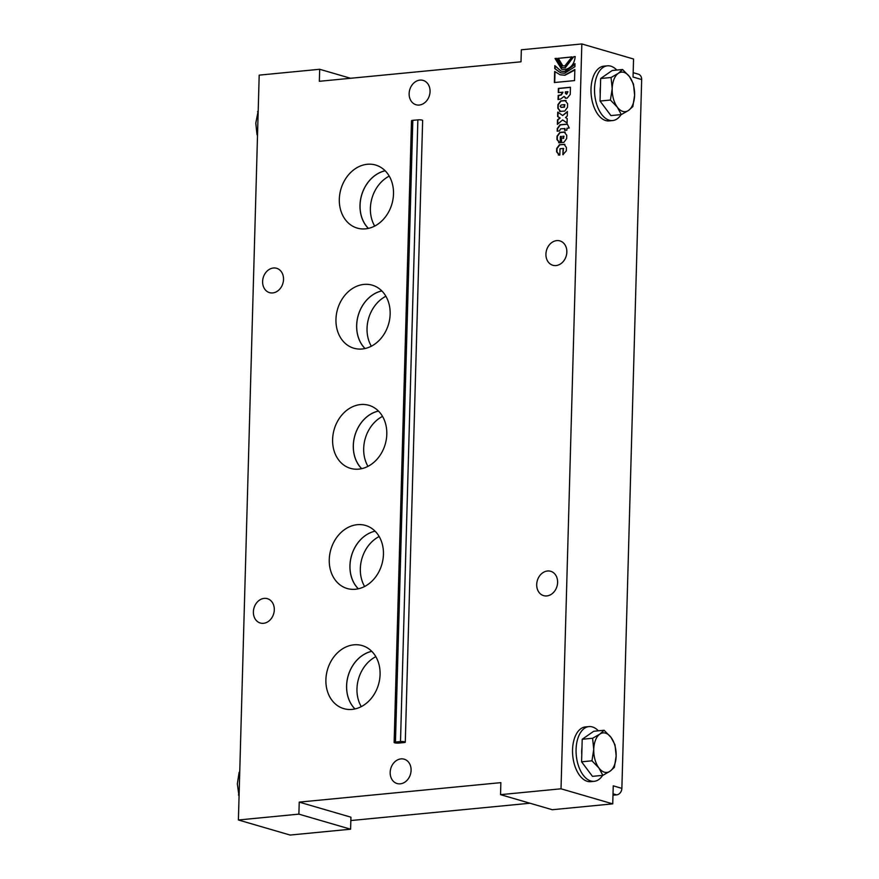<?xml version="1.0" encoding="UTF-8"?>
<svg xmlns="http://www.w3.org/2000/svg" width="879" height="879" viewBox="0 0 879 879"><rect width="100%" height="100%" fill="white"/><g stroke="black" fill="none" stroke-linecap="round" stroke-linejoin="round"><path stroke-width="1.32" d="M394.133 742.48L411.493 120.764A3.055 0.549 1.6 0 1 412.822 120.346L417.866 119.863A3.055 0.549 1.6 0 1 421.019 119.918A3.055 0.549 1.6 0 1 422.645 120.445L405.285 742.162A3.055 0.549 -178.4 0 0 403.659 741.623A3.055 0.549 -178.4 0 0 400.505 741.568L395.462 742.063A3.055 0.549 -178.4 0 0 394.133 742.48A3.055 0.549 -178.4 0 0 395.759 743.008A3.055 0.549 -178.4 0 0 398.912 743.063L403.955 742.579A3.055 0.549 -178.4 0 0 405.285 742.162M319.692 69.276L259.195 75.133L238.396 819.986L298.882 814.141L299.223 802.12L500.865 782.64L500.536 794.649L561.022 788.804L581.832 43.95L521.335 49.795L521.005 61.805L319.352 81.297L319.692 69.276L350.567 78.275M419.25 105.04A12.68 10.251 106.2 0 1 416.042 104.744A12.68 10.251 106.2 0 1 409.746 89.713A12.68 10.251 106.2 0 1 423.14 80.407A12.68 10.251 106.2 0 1 429.875 93.515A12.68 10.251 106.2 0 1 419.25 105.04M352.083 709.397A32.842 26.568 -73.8 0 0 379.618 679.544A32.842 26.568 -73.8 0 0 362.181 645.582A32.842 26.568 -73.8 0 0 353.896 644.823A32.842 26.568 -73.8 0 0 326.362 674.676A32.842 26.568 -73.8 0 0 343.799 708.639A32.842 26.568 -73.8 0 0 352.083 709.397M354.94 708.946A32.842 26.568 106.2 0 1 348.172 675.709A32.842 26.568 106.2 0 1 371.729 651.306M371.784 651.35A32.776 26.524 -73.8 0 0 348.216 675.72A32.776 26.524 -73.8 0 0 355.006 708.935M375.827 656.657A32.776 26.524 -73.8 0 0 361.258 706.628M355.446 589.26A32.842 26.568 -73.8 0 0 382.969 559.407A32.842 26.568 -73.8 0 0 365.532 525.444A32.842 26.568 -73.8 0 0 357.248 524.686A32.842 26.568 -73.8 0 0 329.724 554.539A32.842 26.568 -73.8 0 0 347.161 588.501A32.842 26.568 -73.8 0 0 355.446 589.26M358.291 588.809A32.842 26.568 106.2 0 1 351.523 555.572A32.842 26.568 106.2 0 1 375.091 531.169A32.776 26.524 -73.8 0 0 351.578 555.583A32.776 26.524 -73.8 0 0 358.357 588.798M379.179 536.52A32.776 26.524 -73.8 0 0 364.62 586.491M358.797 469.122A32.842 26.568 -73.8 0 0 386.331 439.269A32.842 26.568 -73.8 0 0 368.883 405.307A32.842 26.568 -73.8 0 0 360.599 404.549A32.842 26.568 -73.8 0 0 333.075 434.402A32.842 26.568 -73.8 0 0 350.512 468.364A32.842 26.568 -73.8 0 0 358.797 469.122M361.643 468.672A32.842 26.568 106.2 0 1 354.885 435.435A32.842 26.568 106.2 0 1 378.442 411.031M378.486 411.075A32.776 26.524 -73.8 0 0 354.929 435.446A32.776 26.524 -73.8 0 0 361.719 468.661M382.541 416.382A32.776 26.524 -73.8 0 0 367.971 466.353M362.159 348.985A32.842 26.568 -73.8 0 0 389.683 319.132A32.842 26.568 -73.8 0 0 372.246 285.17A32.842 26.568 -73.8 0 0 363.961 284.411A32.842 26.568 -73.8 0 0 336.426 314.264A32.842 26.568 -73.8 0 0 353.874 348.227A32.842 26.568 -73.8 0 0 362.159 348.985M365.005 348.534A32.842 26.568 106.2 0 1 358.236 315.297A32.842 26.568 106.2 0 1 381.794 290.894M381.849 290.938A32.776 26.524 -73.8 0 0 358.28 315.308A32.776 26.524 -73.8 0 0 365.071 348.523M385.892 296.245A32.776 26.524 -73.8 0 0 371.334 346.216M365.51 228.848A32.842 26.568 -73.8 0 0 393.034 198.995A32.842 26.568 -73.8 0 0 375.597 165.032A32.842 26.568 -73.8 0 0 367.312 164.274A32.842 26.568 -73.8 0 0 339.788 194.127A32.842 26.568 -73.8 0 0 357.226 228.09A32.842 26.568 -73.8 0 0 365.51 228.848M368.356 228.397A32.842 26.568 106.2 0 1 361.588 195.16A32.842 26.568 106.2 0 1 385.156 170.757M385.2 170.801A32.776 26.524 -73.8 0 0 361.643 195.171A32.776 26.524 -73.8 0 0 368.422 228.375M389.243 176.108A32.776 26.524 -73.8 0 0 374.685 226.079M591.963 760.807L593.743 749.391L592.6 738.261L582.206 739.272L581.579 761.807L592.468 776.344L602.851 775.344L598.874 767.927L591.963 760.807L581.579 761.807M592.6 738.261L599.819 734.119L604.115 730.262L593.732 731.262L582.206 739.272M604.115 730.262L611.026 737.382L615.003 744.799L616.157 755.918L614.377 767.334L610.081 771.202L602.851 775.344M616.157 755.918A19.854 11.108 -95.5 0 1 610.081 771.202A19.854 11.108 -95.5 0 1 598.874 767.927A19.854 11.108 -95.5 0 1 593.743 749.391A19.854 11.108 -95.5 0 1 599.819 734.119A19.854 11.108 -95.5 0 1 611.026 737.382A19.854 11.108 -95.5 0 1 616.157 755.918M602.631 775.366A27.491 15.382 -95.5 0 1 594.237 781.31A27.491 15.382 -95.5 0 1 576.283 755.424A27.491 15.382 -95.5 0 1 588.941 726.581A27.491 15.382 -95.5 0 1 592.347 726.922A27.491 15.382 -95.5 0 1 598.335 730.812M594.237 781.31L590.71 781.662A27.491 15.382 -95.5 0 1 572.756 755.764A27.491 15.382 -95.5 0 1 585.414 726.922L588.941 726.581M581.788 754.6A17.569 9.823 -95.5 0 1 581.975 747.644M611.048 77.506L612.202 88.636L610.422 100.052L600.038 101.052L600.665 78.506L612.191 70.507L622.574 69.496L618.278 73.364L611.048 77.506L600.665 78.506M610.422 100.052L617.333 107.172L621.31 114.589L610.927 115.588L600.038 101.052M621.31 114.589L628.54 110.435L632.836 106.579L634.616 95.163L633.462 84.032L629.485 76.627L622.574 69.496M634.616 95.163A19.854 11.108 84.5 0 0 629.485 76.627A19.854 11.108 84.5 0 0 618.278 73.364A19.854 11.108 84.5 0 0 612.202 88.636A19.854 11.108 84.5 0 0 617.333 107.172A19.854 11.108 84.5 0 0 628.54 110.435A19.854 11.108 84.5 0 0 634.616 95.163M616.783 70.056A27.491 15.382 84.5 0 0 607.4 65.826A27.491 15.382 84.5 0 0 594.545 91.658A27.491 15.382 84.5 0 0 609.29 120.225A27.491 15.382 84.5 0 0 612.696 120.555A27.491 15.382 84.5 0 0 621.09 114.611M612.696 120.555L609.158 120.895A27.491 15.382 -95.5 0 1 605.763 120.566A27.491 15.382 -95.5 0 1 591.018 91.998A27.491 15.382 -95.5 0 1 603.873 66.167L607.4 65.826M600.434 86.889A17.569 9.823 84.5 0 0 600.236 93.844M239.055 796.429L237.33 783.837L239.11 772.421L239.725 772.366M238.484 794.968L239.088 794.902M239.11 772.421L239.747 771.685M258.195 110.93L255.789 123.082L256.943 134.201L257.547 134.146M257.569 111.666L258.184 111.6M256.943 134.201L257.503 135.674M613.026 793.803L616.662 794.858A6.109 4.944 -73.8 0 0 621.871 788.364L613.245 785.848L612.74 803.867L552.254 809.724L500.536 794.649M616.662 794.858L612.982 795.209M529.993 803.23L350.842 820.546M581.832 43.95L633.55 59.014L633.045 77.044L641.67 79.549A6.109 4.944 -73.8 0 0 638.33 74.177L633.166 72.671M641.67 79.549L621.871 788.364M299.223 802.12L350.941 817.195L350.6 829.205L290.114 835.05L238.396 819.986M400.978 758.896A12.68 10.251 -73.8 0 0 390.353 770.411A12.68 10.251 -73.8 0 0 397.088 783.53A12.68 10.251 -73.8 0 0 410.482 774.223A12.68 10.251 -73.8 0 0 404.175 759.181A12.68 10.251 -73.8 0 0 400.978 758.896M263.491 623.31A12.68 10.251 -73.8 0 0 274.116 611.784A12.68 10.251 -73.8 0 0 267.392 598.676A12.68 10.251 -73.8 0 0 253.998 607.971A12.68 10.251 -73.8 0 0 260.294 623.013A12.68 10.251 -73.8 0 0 263.491 623.31M272.721 292.927A12.68 10.251 -73.8 0 0 283.346 281.401A12.68 10.251 -73.8 0 0 276.621 268.293A12.68 10.251 -73.8 0 0 263.228 277.599A12.68 10.251 -73.8 0 0 269.523 292.641A12.68 10.251 -73.8 0 0 272.721 292.927M298.882 814.141L350.6 829.205M558.418 99.426L558.528 95.547L561.318 94.954L562.989 92.229L558.264 92.548L558.385 88.405L570.449 87.241L570.251 94.427L567.142 98.195L565.307 98.206M565.494 98.25L564.065 96.437L560.725 99.008L558.066 99.569L558.187 95.448L560.978 94.855L562.648 92.13M558.615 92.515L558.725 88.504L570.438 87.373M565.351 93.229L566.68 94.262L565.691 93.328L566.68 94.262L567.933 91.746L565.384 91.866L565.351 93.229L566.34 94.163L567.592 91.647M566.241 98.283L564.065 96.437M562.373 67.628L565.175 67.925L573.712 56.706L575.196 56.564C574.416 63.969 570.943 68.309 564.779 69.573L561.703 69.287L555.034 58.508L556.517 58.366L562.197 67.584L564.823 67.826L573.712 56.706M561.868 69.342L555.034 58.508M555.374 58.618L556.517 58.508M574.053 56.805L575.196 56.695M560.78 72.913L555.099 68.738L555.165 66.255M561.296 71.21L565.065 71.595L574.976 64.442M574.998 63.651L574.91 66.683L564.681 73.232L560.615 72.858L554.748 68.628L554.836 65.617L561.121 71.166L564.725 71.496L574.998 63.651M559.527 155.143L556.956 151.913L557.044 148.551L559.813 144.804L564.889 144.409M563.23 154.66L563.043 148.463L560.011 148.76L559.835 154.99L559.176 155.045L556.605 151.814L556.704 148.452L559.473 144.705L564.725 144.354M564.175 144.376L566.406 147.518L566.307 150.88L562.879 154.693L562.999 150.573M559.176 155.045L558.286 154.979M563.34 150.672L563.384 148.562M563.043 148.463L563.703 148.562M564.944 130.323L564.988 128.554L560.571 128.85L559.483 130.938L557.187 131.18L557.264 128.543L560.022 124.785L567.285 124.093L569.229 128.015L566.944 128.235L566.889 130.136L564.593 130.356L564.648 128.455M557.539 131.147L557.605 128.642L560.373 124.895L567.351 124.214M559.527 142.772L556.956 139.541L557.044 136.179L559.813 132.432L564.175 132.004L566.746 135.245L566.647 138.596L563.879 142.354L561.231 142.607L561.406 136.388L560.352 136.487L560.176 142.706L558.637 142.706M561.582 142.574L561.406 136.388M559.868 142.87L557.297 139.64L557.385 136.278L560.154 132.531L565.23 132.136M564.516 132.103L565.065 132.081M562.879 136.245L563.318 138.3L562.879 136.245M563.725 136.289L563.67 138.399L562.813 138.344M564.065 136.289L563.384 136.19M557.736 124.082L557.846 119.951L560.154 118.006L557.934 116.61L558.055 112.336M567.087 122.862L562.637 119.962L557.374 124.378L557.506 119.852L559.802 117.907L557.594 116.511L557.715 112.105L562.67 115.512L567.405 111.523L567.285 116.05L565.516 117.533L567.208 118.577L567.087 122.994L562.637 119.962M562.67 115.512L567.394 111.919M560.395 111.49L557.824 108.249L557.923 104.667L560.692 100.92L565.054 100.492L567.625 103.733L567.526 107.315L564.757 111.062L559.505 111.413M560.747 111.589L558.165 108.348L558.275 104.766L561.033 101.019L566.109 100.624M565.395 100.591L565.944 100.569M561.231 104.975L560.165 106.238L561.176 107.304L564.197 107.007L564.263 104.678L561.231 104.975M560.516 106.337L561.022 107.381L564.538 107.106L564.604 104.777M564.922 104.777L564.263 104.678M562.813 65.837L558.308 58.344L572.031 57.014M558.308 58.344L572.042 56.882L564.768 65.98L562.637 65.793L557.967 58.234M574.525 80.593L554.363 82.538L554.671 71.441L560.055 74.759L564.626 75.165L574.833 69.496L574.525 80.593M560.22 74.803L564.966 75.264L574.822 70.001M554.704 82.505L555.012 71.781M556.033 265.557A12.68 10.251 106.2 0 1 552.836 265.26A12.68 10.251 106.2 0 1 546.54 250.218A12.68 10.251 106.2 0 1 559.934 240.912A12.68 10.251 106.2 0 1 566.658 254.031A12.68 10.251 106.2 0 1 556.033 265.557M546.804 595.929A12.68 10.251 106.2 0 1 543.607 595.632A12.68 10.251 106.2 0 1 537.311 580.601A12.68 10.251 106.2 0 1 550.704 571.295A12.68 10.251 106.2 0 1 557.429 584.403A12.68 10.251 106.2 0 1 546.804 595.929M561.022 788.804L612.74 803.867M395.462 742.063L412.822 120.346M400.505 741.568L417.866 119.863"/></g></svg>
